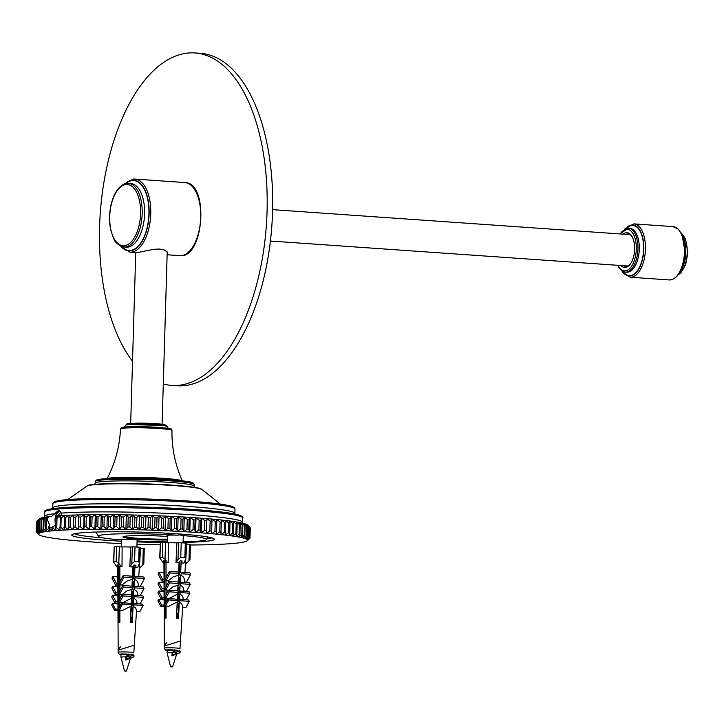 <?xml version="1.0" encoding="UTF-8"?>
<svg xmlns="http://www.w3.org/2000/svg" width="724" height="724" viewBox="0 0 724 724"><rect width="100%" height="100%" fill="white"/><g stroke="black" fill="none" stroke-linecap="round" stroke-linejoin="round"><path stroke-width="1.09" d="M183.091 542.412A71.296 4.941 -178.3 0 0 204.63 541.443A71.296 4.941 -178.3 0 0 214.132 538.9A71.296 4.941 -178.3 0 0 143.171 532.194A71.296 4.941 -178.3 0 0 71.948 534.683A71.296 4.941 -178.3 0 0 121.542 541.217M137.053 541.887A71.296 4.941 -178.3 0 0 167.561 542.502M103.333 537.923A69.314 4.806 1.7 0 1 74.418 533.769M211.716 537.851A69.314 4.806 1.7 0 1 206.919 538.918M121.469 543.597A104.564 7.249 1.7 0 1 120.971 543.579A104.564 7.249 1.7 0 1 114.6 543.281A104.564 7.249 1.7 0 1 108.338 542.955A104.564 7.249 1.7 0 1 102.22 542.611A104.564 7.249 1.7 0 1 96.256 542.24A104.564 7.249 1.7 0 1 90.482 541.851A104.564 7.249 1.7 0 1 84.907 541.452A104.564 7.249 1.7 0 1 79.568 541.027A104.564 7.249 1.7 0 1 74.481 540.584A104.564 7.249 1.7 0 1 69.658 540.14A104.564 7.249 1.7 0 1 65.133 539.67A104.564 7.249 1.7 0 1 60.907 539.199A104.564 7.249 1.7 0 1 57.015 538.719A104.564 7.249 1.7 0 1 53.449 538.231A104.564 7.249 1.7 0 1 50.246 537.733A104.564 7.249 1.7 0 1 47.404 537.244A104.564 7.249 1.7 0 1 44.942 536.746A104.564 7.249 1.7 0 1 42.87 536.249A104.564 7.249 1.7 0 1 41.196 535.76A104.564 7.249 1.7 0 1 39.91 535.28A104.564 7.249 1.7 0 1 39.042 534.801A104.564 7.249 1.7 0 1 38.743 534.547A104.564 7.249 1.7 0 1 38.58 534.33A104.564 7.249 1.7 0 1 38.535 533.878A104.564 7.249 1.7 0 1 38.897 533.434A104.564 7.249 1.7 0 1 39.675 533A104.564 7.249 1.7 0 1 40.861 532.583A104.564 7.249 1.7 0 1 42.444 532.194A104.564 7.249 1.7 0 1 44.426 531.814A104.564 7.249 1.7 0 1 46.798 531.461A104.564 7.249 1.7 0 1 49.549 531.126A104.564 7.249 1.7 0 1 52.671 530.819A104.564 7.249 1.7 0 1 56.155 530.538A104.564 7.249 1.7 0 1 59.974 530.276A104.564 7.249 1.7 0 1 64.119 530.049A104.564 7.249 1.7 0 1 68.581 529.841A104.564 7.249 1.7 0 1 73.332 529.669A104.564 7.249 1.7 0 1 78.364 529.525A104.564 7.249 1.7 0 1 83.649 529.416A104.564 7.249 1.7 0 1 89.161 529.325A104.564 7.249 1.7 0 1 94.898 529.271A104.564 7.249 1.7 0 1 100.817 529.253A104.564 7.249 1.7 0 1 106.899 529.262A104.564 7.249 1.7 0 1 113.134 529.298A104.564 7.249 1.7 0 1 119.478 529.371A104.564 7.249 1.7 0 1 125.922 529.47A104.564 7.249 1.7 0 1 132.429 529.606A104.564 7.249 1.7 0 1 138.981 529.769A104.564 7.249 1.7 0 1 145.542 529.959A104.564 7.249 1.7 0 1 152.103 530.176A104.564 7.249 1.7 0 1 158.619 530.421A104.564 7.249 1.7 0 1 165.081 530.692A104.564 7.249 1.7 0 1 171.452 530.991A104.564 7.249 1.7 0 1 177.706 531.316A104.564 7.249 1.7 0 1 183.833 531.66A104.564 7.249 1.7 0 1 189.797 532.031A104.564 7.249 1.7 0 1 195.571 532.421A104.564 7.249 1.7 0 1 201.145 532.819A104.564 7.249 1.7 0 1 206.485 533.244A104.564 7.249 1.7 0 1 211.571 533.688A104.564 7.249 1.7 0 1 216.395 534.14A104.564 7.249 1.7 0 1 220.92 534.602A104.564 7.249 1.7 0 1 225.146 535.072A104.564 7.249 1.7 0 1 229.037 535.552A104.564 7.249 1.7 0 1 232.603 536.041A104.564 7.249 1.7 0 1 235.807 536.538A104.564 7.249 1.7 0 1 238.648 537.027A104.564 7.249 1.7 0 1 241.11 537.525A104.564 7.249 1.7 0 1 243.183 538.023A104.564 7.249 1.7 0 1 244.857 538.511A104.564 7.249 1.7 0 1 246.142 538.991A104.564 7.249 1.7 0 1 247.011 539.471A104.564 7.249 1.7 0 1 247.472 539.941A104.564 7.249 1.7 0 1 247.518 540.394A104.564 7.249 1.7 0 1 247.282 540.738A104.564 7.249 1.7 0 1 247.156 540.837A104.564 7.249 1.7 0 1 246.377 541.271A104.564 7.249 1.7 0 1 245.192 541.688A104.564 7.249 1.7 0 1 243.608 542.077A104.564 7.249 1.7 0 1 241.626 542.457A104.564 7.249 1.7 0 1 239.255 542.81A104.564 7.249 1.7 0 1 236.504 543.145A104.564 7.249 1.7 0 1 233.381 543.452A104.564 7.249 1.7 0 1 229.897 543.733A104.564 7.249 1.7 0 1 226.078 543.995A104.564 7.249 1.7 0 1 221.933 544.222A104.564 7.249 1.7 0 1 217.472 544.43A104.564 7.249 1.7 0 1 212.72 544.602A104.564 7.249 1.7 0 1 207.688 544.747A104.564 7.249 1.7 0 1 202.403 544.864A104.564 7.249 1.7 0 1 196.892 544.946A104.564 7.249 1.7 0 1 191.154 545A104.564 7.249 1.7 0 1 190.43 545M160.076 544.801A104.564 7.249 1.7 0 1 153.624 544.665A104.564 7.249 1.7 0 1 147.072 544.502A104.564 7.249 1.7 0 1 140.51 544.312A104.564 7.249 1.7 0 1 136.99 544.204M58.228 515.805A6.534 3.267 94 0 1 61.178 512.99A6.534 3.267 94 0 1 61.495 513.044M60.554 511.615A7.919 3.955 -86 0 0 56.635 514.601A7.919 3.955 -86 0 0 55.73 522.619M55.667 524.737A8.914 4.453 94 0 1 59.296 510.637M57.658 515.841L55.866 518.049A106.944 7.412 1.7 0 1 57.042 517.968L60.409 515.669A104.564 7.249 -178.3 0 0 57.658 515.841M51.902 527.823L48.626 526.773L49.73 525.289L46.979 518.71L49.151 516.61L51.205 516.755L58.436 510.42L61.522 513.099L61.078 515.624M51.205 516.755L51.657 516.746M55.657 525.135L51.92 527.298L52.671 530.819L49.531 528.411L49.558 527.506M49.151 516.61A104.564 7.249 -178.3 0 0 47.232 516.846L45.92 518.963A106.944 7.412 1.7 0 1 46.761 518.864L46.979 518.71M249.952 527.452L249.653 537.326L247.011 539.471L249.174 536.982L249.472 527.108L247.445 524.855L249.952 527.452A106.944 7.412 1.7 0 1 250.042 527.543L247.744 525.117A104.564 7.249 -178.3 0 0 247.445 524.855A104.564 7.249 -178.3 0 0 246.567 524.384A104.564 7.249 -178.3 0 0 245.291 523.895A104.564 7.249 -178.3 0 0 243.617 523.407A104.564 7.249 -178.3 0 0 241.535 522.909A104.564 7.249 -178.3 0 0 239.074 522.42A104.564 7.249 -178.3 0 0 236.241 521.923A104.564 7.249 -178.3 0 0 233.037 521.434A104.564 7.249 -178.3 0 0 229.472 520.945A104.564 7.249 -178.3 0 0 225.58 520.456A104.564 7.249 -178.3 0 0 221.354 519.986A104.564 7.249 -178.3 0 0 216.82 519.524A104.564 7.249 -178.3 0 0 212.005 519.072A104.564 7.249 -178.3 0 0 206.919 518.628A104.564 7.249 -178.3 0 0 201.571 518.212A104.564 7.249 -178.3 0 0 196.005 517.805A104.564 7.249 -178.3 0 0 190.231 517.416A104.564 7.249 -178.3 0 0 184.267 517.054A104.564 7.249 -178.3 0 0 178.14 516.701A104.564 7.249 -178.3 0 0 171.887 516.384A104.564 7.249 -178.3 0 0 165.515 516.085A104.564 7.249 -178.3 0 0 159.054 515.814A104.564 7.249 -178.3 0 0 152.538 515.56A104.564 7.249 -178.3 0 0 145.977 515.343A104.564 7.249 -178.3 0 0 139.415 515.153A104.564 7.249 -178.3 0 0 132.863 514.99A104.564 7.249 -178.3 0 0 126.356 514.864A104.564 7.249 -178.3 0 0 119.913 514.755A104.564 7.249 -178.3 0 0 113.568 514.692A104.564 7.249 -178.3 0 0 107.333 514.646A104.564 7.249 -178.3 0 0 101.251 514.637A104.564 7.249 -178.3 0 0 95.324 514.664A104.564 7.249 -178.3 0 0 89.595 514.719A104.564 7.249 -178.3 0 0 84.075 514.8A104.564 7.249 -178.3 0 0 78.798 514.909A104.564 7.249 -178.3 0 0 73.767 515.054A104.564 7.249 -178.3 0 0 69.015 515.235A104.564 7.249 -178.3 0 0 64.554 515.434A104.564 7.249 -178.3 0 0 60.409 515.669L59.974 530.276L56.753 527.841L57.042 517.968M45.92 518.963L45.621 528.837L46.798 531.461L43.793 529.09L44.083 519.217L47.232 516.846A104.564 7.249 -178.3 0 0 44.861 517.207A104.564 7.249 -178.3 0 0 42.879 517.579A104.564 7.249 -178.3 0 0 41.295 517.977A104.564 7.249 -178.3 0 0 40.11 518.384A104.564 7.249 -178.3 0 0 39.331 518.818A104.564 7.249 -178.3 0 0 39.205 518.927L37.123 520.945L36.834 530.819L38.897 533.434L36.426 531.135L36.716 521.262L37.521 520.502M125.732 425.024L131.877 424.201L146.366 424.219L160.837 425.06L166.918 426.246L164.9 424.68C159.977 423.757 151.081 423.223 138.221 423.106L127.026 423.766L124.012 427.368M36.716 521.262A106.944 7.412 1.7 0 0 36.607 521.398L36.318 531.271L38.535 533.878L36.2 531.597A106.944 7.412 -178.3 0 0 36.218 531.733L36.399 531.941M36.2 531.597L36.49 521.723M40.11 518.384L38.064 520.511L37.775 530.384L39.675 533L37.069 530.692L37.367 520.818L40.11 518.384M41.295 517.977L39.422 520.094L39.123 529.968L40.861 532.583L38.137 530.258L38.426 520.384L41.295 517.977M42.879 517.579L41.187 519.696L40.897 529.57L42.444 532.194L39.612 529.85L39.91 519.977L42.879 517.579M44.861 517.207L43.359 519.325L43.06 529.199L44.426 531.814L41.503 529.461L41.793 519.588L44.861 517.207M48.626 526.773L49.549 531.126L46.472 528.737L46.761 518.864M55.866 518.049L55.576 527.923L56.155 530.538L52.961 528.113L53.015 526.384M64.554 515.434L64.119 530.049L60.879 527.597L61.169 517.723L64.554 515.434M69.015 515.235L68.581 529.841L65.323 527.38L65.622 517.506L69.015 515.235M73.767 515.054L73.332 529.669L70.083 527.19L70.382 517.316L73.767 515.054L73.332 529.669M78.798 514.909L78.364 529.525L75.133 527.036L75.423 517.162L78.798 514.909L78.364 529.525M84.075 514.8L84.608 516.963L84.31 526.837L83.649 529.416L80.445 526.9L80.744 517.026L84.075 514.8L83.649 529.416M89.595 514.719L90.328 516.882L90.038 526.755L89.161 529.325L86.011 526.81L86.301 516.936L89.595 514.719L89.161 529.325M95.324 514.664L96.265 516.846L95.966 526.719L94.898 529.271L91.794 526.746L92.093 516.864L95.324 514.664L94.898 529.271M101.251 514.637L102.383 516.827L102.084 526.701L100.817 529.253L97.785 526.71L98.084 516.836L101.251 514.637L100.817 529.253M107.333 514.646L108.654 516.846L108.365 526.728L106.899 529.262L103.957 526.71L104.247 516.836L107.333 514.646L106.899 529.262M113.568 514.692L115.071 516.9L114.781 526.773L113.134 529.298L110.274 526.737L110.573 516.864L113.568 514.692L113.134 529.298M119.913 514.755L121.605 516.981L121.306 526.855L119.478 529.371L116.727 526.801L117.026 516.927L119.913 514.755L119.478 529.371M126.356 514.864L128.22 517.099L127.922 526.972L125.922 529.47L123.288 526.891L123.578 517.017L126.356 514.864L125.922 529.47M132.863 514.99L134.89 517.244L134.601 527.117L132.429 529.606L129.922 527.018L130.211 517.144L132.863 514.99L132.429 529.606M139.415 515.153L141.596 517.425L141.307 527.298L138.981 529.769L136.61 527.172L136.899 517.298L139.415 515.153L138.981 529.769M145.977 515.343L148.311 517.624L148.022 527.497L145.542 529.959L143.325 527.353L143.614 517.479L145.977 515.343L145.542 529.959M152.538 515.56L155.008 517.859L154.719 527.733L152.103 530.176L150.031 527.57L150.33 517.696L152.538 515.56L152.103 530.176M159.054 515.814L161.66 518.122L161.362 527.995L158.619 530.421L156.719 527.814L157.008 517.932L159.054 515.814L158.619 530.421M165.515 516.085L168.24 518.411L167.941 528.285L165.081 530.692L163.352 528.077L163.642 518.203L165.515 516.085L165.081 530.692M171.887 516.384L174.71 518.728L174.421 528.601L171.452 530.991L169.896 528.375L170.194 518.502L171.887 516.384L171.452 530.991M178.14 516.701L181.072 519.063L180.774 528.936L177.706 531.316L176.348 528.701L176.638 518.827L178.14 516.701L177.706 531.316M184.267 517.054L187.281 519.425L186.982 529.298L183.833 531.66L182.656 529.045L182.955 519.171L184.267 517.054L183.833 531.66M190.231 517.416L193.308 519.805L193.018 529.678L189.797 532.031L188.819 529.407L189.109 519.533L190.231 517.416L189.797 532.031M196.005 517.805L199.145 520.212L198.856 530.086L195.571 532.421L194.792 529.796L195.082 519.923L196.005 517.805L195.571 532.421M201.571 518.212L204.765 520.628L204.467 530.502L201.145 532.819L200.566 530.212L200.856 520.33L201.571 518.212L201.145 532.819M206.919 518.628L210.141 521.072L209.842 530.945L206.485 533.244L206.919 518.628L206.485 533.244M212.005 519.072L215.245 521.524L214.956 531.398L211.571 533.688L212.005 519.072L211.571 533.688M216.82 519.524L220.078 521.986L219.779 531.859L216.395 534.14L216.82 519.524L216.395 534.14M221.354 519.986L224.603 522.466L224.304 532.339L220.92 534.602L221.354 519.986M225.58 520.456L228.802 522.954L228.513 532.828L225.146 535.072L225.58 520.456M229.472 520.945L232.676 523.452L232.377 533.326L229.037 535.552L229.707 532.973L230.006 523.099L229.472 520.945M233.037 521.434L236.187 523.95L235.897 533.823L232.603 536.041L233.472 533.47L233.762 523.597L233.037 521.434M236.241 521.923L239.336 524.457L239.047 534.33L235.807 536.538L236.875 533.977L237.173 524.104L236.241 521.923M239.074 522.42L242.106 524.963L241.816 534.837L238.648 537.027L239.916 534.484L240.205 524.61L239.074 522.42M241.535 522.909L244.486 525.47L244.196 535.344L241.11 537.525L242.567 534.991L242.866 525.117L241.535 522.909M243.617 523.407L246.468 525.968L246.178 535.841L243.183 538.023L244.83 535.498L245.119 525.615L243.617 523.407M245.291 523.895L248.042 526.475L247.753 536.348L244.857 538.511L246.694 535.995L246.984 526.122L245.291 523.895M246.567 524.384L249.201 526.963L248.911 536.837L246.142 538.991L248.142 536.493L248.432 526.62L246.567 524.384M250.088 527.724L249.979 537.796L247.472 539.941L249.798 537.47L250.088 527.597A106.944 7.412 1.7 0 0 250.042 527.543M247.536 539.887L249.997 537.941L250.287 528.067A106.944 7.412 1.7 0 0 250.269 527.923M249.889 538.05L247.518 540.394M247.282 540.738L249.771 538.403A106.944 7.412 -178.3 0 0 249.88 538.258M246.468 525.968A106.944 7.412 1.7 0 1 246.984 526.122M244.486 525.47A106.944 7.412 1.7 0 1 245.119 525.615M242.106 524.963A106.944 7.412 1.7 0 1 242.866 525.117M239.336 524.457A106.944 7.412 1.7 0 1 240.205 524.61M236.187 523.95A106.944 7.412 1.7 0 1 237.173 524.104M232.676 523.452A106.944 7.412 1.7 0 1 233.762 523.597M228.802 522.954A106.944 7.412 1.7 0 1 230.006 523.099M224.603 522.466A106.944 7.412 1.7 0 1 225.897 522.61M220.078 521.986A106.944 7.412 1.7 0 1 221.472 522.131M215.245 521.524A106.944 7.412 1.7 0 1 216.729 521.66M210.141 521.072A106.944 7.412 1.7 0 1 211.698 521.208M204.765 520.628A106.944 7.412 1.7 0 1 206.403 520.764M199.145 520.212A106.944 7.412 1.7 0 1 200.856 520.33M193.308 519.805A106.944 7.412 1.7 0 1 195.082 519.923M187.281 519.425A106.944 7.412 1.7 0 1 189.109 519.533M181.072 519.063A106.944 7.412 1.7 0 1 182.955 519.171M174.71 518.728A106.944 7.412 1.7 0 1 176.638 518.827M168.24 518.411A106.944 7.412 1.7 0 1 170.194 518.502M161.66 518.122A106.944 7.412 1.7 0 1 163.642 518.203M155.008 517.859A106.944 7.412 1.7 0 1 157.008 517.932M148.311 517.624A106.944 7.412 1.7 0 1 150.33 517.696M141.596 517.425A106.944 7.412 1.7 0 1 143.614 517.479M134.89 517.244A106.944 7.412 1.7 0 1 136.899 517.298M128.22 517.099A106.944 7.412 1.7 0 1 130.211 517.144M121.605 516.981A106.944 7.412 1.7 0 1 123.578 517.017M115.071 516.9A106.944 7.412 1.7 0 1 117.026 516.927M108.654 516.846A106.944 7.412 1.7 0 1 110.573 516.864M102.383 516.827A106.944 7.412 1.7 0 1 104.247 516.836M96.265 516.846A106.944 7.412 1.7 0 1 98.084 516.836M90.328 516.882A106.944 7.412 1.7 0 1 92.093 516.864M84.608 516.963A106.944 7.412 1.7 0 1 86.301 516.936M79.115 517.063A106.944 7.412 1.7 0 1 80.744 517.026M73.884 517.198A106.944 7.412 1.7 0 1 75.423 517.162M68.916 517.37A106.944 7.412 1.7 0 1 70.382 517.316M64.246 517.569A106.944 7.412 1.7 0 1 65.622 517.506M59.893 517.796A106.944 7.412 1.7 0 1 61.169 517.723M43.359 519.325A106.944 7.412 1.7 0 1 44.083 519.217M41.187 519.696A106.944 7.412 1.7 0 1 41.793 519.588M39.422 520.094A106.944 7.412 1.7 0 1 39.91 519.977M246.694 535.995A106.944 7.412 -178.3 0 0 246.178 535.841M244.83 535.498A106.944 7.412 -178.3 0 0 244.196 535.344M242.567 534.991A106.944 7.412 -178.3 0 0 241.816 534.837M239.916 534.484A106.944 7.412 -178.3 0 0 239.047 534.33M236.875 533.977A106.944 7.412 -178.3 0 0 235.897 533.823M233.472 533.47A106.944 7.412 -178.3 0 0 232.377 533.326M229.707 532.973A106.944 7.412 -178.3 0 0 228.513 532.828M225.607 532.484A106.944 7.412 -178.3 0 0 224.304 532.339M221.173 532.004A106.944 7.412 -178.3 0 0 219.779 531.859M216.44 531.534A106.944 7.412 -178.3 0 0 214.956 531.398M211.408 531.081A106.944 7.412 -178.3 0 0 209.842 530.945M206.114 530.638A106.944 7.412 -178.3 0 0 204.467 530.502M200.566 530.212A106.944 7.412 -178.3 0 0 198.856 530.086M194.792 529.796A106.944 7.412 -178.3 0 0 193.018 529.678M188.819 529.407A106.944 7.412 -178.3 0 0 186.982 529.298M182.656 529.045A106.944 7.412 -178.3 0 0 180.774 528.936M176.348 528.701A106.944 7.412 -178.3 0 0 174.421 528.601M169.896 528.375A106.944 7.412 -178.3 0 0 167.941 528.285M163.352 528.077A106.944 7.412 -178.3 0 0 161.362 527.995M156.719 527.814A106.944 7.412 -178.3 0 0 154.719 527.733M150.031 527.57A106.944 7.412 -178.3 0 0 148.022 527.497M143.325 527.353A106.944 7.412 -178.3 0 0 141.307 527.298M136.61 527.172A106.944 7.412 -178.3 0 0 134.601 527.117M129.922 527.018A106.944 7.412 -178.3 0 0 127.922 526.972M123.288 526.891A106.944 7.412 -178.3 0 0 121.306 526.855M116.727 526.801A106.944 7.412 -178.3 0 0 114.781 526.773M110.274 526.737A106.944 7.412 -178.3 0 0 108.365 526.728M103.957 526.71A106.944 7.412 -178.3 0 0 102.084 526.701M97.785 526.71A106.944 7.412 -178.3 0 0 95.966 526.719M91.794 526.746A106.944 7.412 -178.3 0 0 90.038 526.755M86.011 526.81A106.944 7.412 -178.3 0 0 84.31 526.837M80.445 526.9A106.944 7.412 -178.3 0 0 78.825 526.936M75.133 527.036A106.944 7.412 -178.3 0 0 73.586 527.081M70.083 527.19A106.944 7.412 -178.3 0 0 68.626 527.244M65.323 527.38A106.944 7.412 -178.3 0 0 63.956 527.443M60.879 527.597A106.944 7.412 -178.3 0 0 59.603 527.669M56.753 527.841A106.944 7.412 -178.3 0 0 55.576 527.923M52.961 528.113A106.944 7.412 -178.3 0 0 51.893 528.203M49.531 528.411A106.944 7.412 -178.3 0 0 48.571 528.511M46.472 528.737A106.944 7.412 -178.3 0 0 45.621 528.837M43.793 529.09A106.944 7.412 -178.3 0 0 43.06 529.199M41.503 529.461A106.944 7.412 -178.3 0 0 40.897 529.57M39.612 529.85A106.944 7.412 -178.3 0 0 39.123 529.968M36.399 532.068A106.944 7.412 -178.3 0 0 36.444 532.113L38.743 534.547M142.791 565.1L143.823 563.534L144.266 548.557L143.28 548.403L142.791 565.1L139.307 568.032M116.184 561.417L118.827 563.417L121.388 566.666L119.713 566.693L118.229 564.82L117.035 564.928L118.519 566.801L117.017 567.055L113.514 561.96L116.184 561.417L116.618 546.701L122.121 546.928L122.021 566.711A10.969 0.76 -178.3 0 0 120.175 566.774M113.795 561.634L114.229 546.919L116.618 546.701M135.035 566.992L135.976 565.136L133.931 565.001L132.981 566.847L130.193 566.765L131.822 563.571L134.583 561.625L138.691 561.905L139.651 563.046L137.714 567.29L135.035 566.992L135.098 565.082M139.651 563.046L140.112 547.344L139.126 547.199L138.691 561.905M134.583 561.625L135.026 546.91L139.126 547.199M135.026 546.91L132.32 546.873L131.822 563.571M114.229 546.919L113.514 561.96M138.103 586.585L138.203 585.137C138.302 582.078 137.026 580.196 134.365 579.499L134.04 586.295L134.773 587.87L144.013 588.512L140.23 595.599L137.56 594.974C137.66 592.033 136.438 590.223 133.886 589.535L133.623 595.146L134.365 596.721L143.605 597.372L140.076 603.979L136.999 603.662C137.098 600.83 135.922 599.074 133.469 598.404L133.225 603.508L133.859 604.848L133.089 606.278L135.714 608.024L136.51 610.794L133.822 652.731A7.819 0.543 -178.3 0 0 127.65 652.016A7.819 0.543 -178.3 0 0 118.863 652.071A7.819 0.543 -178.3 0 0 118.193 652.27C118.854 654.179 119.913 654.93 121.37 654.532L130.401 654.804L121.351 654.532L123.243 654.378L119.994 654.134L121.985 653.953L130.664 654.577M121.351 654.532L120.211 654.161M124.772 654.768L124.79 654.17M126.682 654.071L126.664 654.614M133.089 606.278L132.329 622.486A8.86 0.615 -178.3 0 0 130.275 622.341L131.044 606.133L122.664 610.368L119.315 610.133L122.564 604.06L121.931 602.712L118.682 608.784L119.315 610.133M122.564 604.06L131.804 604.703L131.171 603.364L131.415 598.259L122.618 602.757L119.541 602.54L123.071 595.933L122.329 594.35L118.79 600.965L119.541 602.54M123.071 595.933L132.311 596.585L131.569 595.001L131.831 589.39L127.026 590.865L122.401 594.35L119.695 594.16L123.478 587.083L122.745 585.508L131.985 586.15L132.311 579.354L127.008 581.037L122.003 585.028L119.768 584.874L123.931 577.082L123.216 575.553L119.053 583.345L119.768 584.874M132.311 579.354L133.18 577.734L132.456 576.195L132.899 566.847M132.284 566.91A10.969 0.76 -178.3 0 0 129.822 566.801L130.691 547.027A11.484 0.796 -178.3 0 0 122.121 546.928M119.858 566.72L119.867 581.815M119.867 584.883L119.876 590.884M119.876 594.178L119.876 598.685M119.885 602.567L119.885 606.54M119.885 610.169L119.903 622.224A8.86 0.615 -178.3 0 0 118.799 622.323A8.86 0.615 -178.3 0 0 118.709 622.332L118.691 608.812M118.691 608.766L118.664 565.363M117.74 567.064L117.903 585.399L115.668 585.245L111.949 578.159L112.763 576.494L116.483 583.571L118.211 583.698M117.84 585.39L117.903 594.757L115.188 594.567L111.804 588.123L112.645 586.413L117.84 586.784M117.885 594.757L117.931 603.183L114.854 602.965L111.695 596.956L112.537 595.228L115.695 601.237L118.112 601.409M117.931 603.183L117.967 610.784L114.627 610.558L111.722 605.029L112.437 603.572L115.333 609.092L118.084 609.282M139.669 562.503L140.601 548.113A11.484 0.796 -178.3 0 0 140.103 547.86M135.044 565.073L134.51 576.34L135.225 577.87L134.365 579.499M133.75 565.344L133.361 578.503L132.248 580.576M131.777 590.531L133.071 588.105L133.27 581.544L132.103 583.725M131.361 599.372L132.818 596.639L132.981 591.227L131.623 593.761M130.963 607.735L132.583 604.712L132.727 599.789L131.207 602.63M132.049 622.459L132.501 607.382L130.836 610.504M134.365 596.721L133.469 598.404L131.388 598.857M134.773 587.87L133.886 589.535M132.456 576.195L123.216 575.553M133.18 577.734L123.931 577.082M134.51 576.34L143.75 576.992L144.465 578.521L135.225 577.87M144.465 578.521L140.302 586.313L138.13 586.159M123.478 587.083L132.727 587.725L131.985 586.15M134.04 586.295L143.28 586.947L144.013 588.512M132.646 585.915L132.094 586.395M131.831 589.39L132.727 587.725M117.786 576.847L112.763 576.494M132.863 595.083L122.329 594.35M133.623 595.146L142.863 595.789L143.605 597.372M131.415 598.259L132.311 596.585M132.619 603.454L121.931 602.712M133.859 604.848L143.099 605.49L139.85 611.572L136.501 611.337M133.225 603.508L142.465 604.151L143.099 605.49M117.894 595.608L112.537 595.228M131.044 606.133L131.804 604.703M117.931 603.952L112.437 603.572M130.782 611.68L132.392 611.047M133.144 585.807L132.003 585.725M122.745 585.508L118.962 592.594L119.695 594.16M116.483 583.571L115.668 585.245M112.645 586.413L116.021 592.856L115.188 594.567M118.13 593.001L116.021 592.856M115.695 601.237L114.854 602.965M115.333 609.092L114.627 610.558M119.768 602.558L119.632 607.011M119.541 610.151L119.179 622.278M118.564 565.245L118.519 566.801M118.229 566.946A10.969 0.76 -178.3 0 0 117.641 567.1L117.017 567.055M139.307 567.969A10.969 0.76 -178.3 0 0 139.415 567.924L140.049 567.969M139.497 565.046L139.415 567.924M130.691 547.027L132.32 546.873M137.714 567.29L137.352 567.326A10.969 0.76 -178.3 0 0 135.623 567.145M121.388 566.666L122.021 566.711M140.592 548.222L143.28 548.403M188.964 560.946L189.996 559.39L190.448 544.412L189.462 544.258L188.964 560.946L185.48 563.887M162.357 557.272L165.009 559.272L167.57 562.521L165.887 562.548L164.402 560.675L163.208 560.783L164.692 562.657L163.19 562.91L159.696 557.806L162.357 557.272L162.791 542.557L168.294 542.783L168.203 562.566A10.969 0.76 -178.3 0 0 166.348 562.629M159.968 557.48L160.411 542.774L162.791 542.557M181.217 562.838L182.158 560.991L180.104 560.847L179.163 562.693L176.366 562.62L177.995 559.417L180.765 557.471L184.873 557.761L185.824 558.892L183.896 563.145L181.217 562.838L181.272 560.928M185.824 558.892L186.294 543.199L185.308 543.045L184.873 557.761M180.765 557.471L181.199 542.765L185.308 543.045M181.199 542.765L178.493 542.729L177.995 559.417M160.411 542.774L159.696 557.806M170.62 650.614L176.556 650.65L167.534 650.387L169.416 650.224L166.167 649.989L168.158 649.808L176.846 650.433M170.955 650.623L170.973 650.016M172.855 649.917L172.846 650.469M184.285 582.44L184.376 580.983C184.484 577.933 183.199 576.051 180.538 575.354L180.213 582.15L180.955 583.725L180.059 585.39L179.796 590.992L180.538 592.576L179.643 594.259L179.398 599.354L180.032 600.703L179.271 602.124L178.502 618.341A8.86 0.615 -178.3 0 0 176.448 618.196L177.217 601.988L168.837 606.223L165.488 605.988L168.737 599.915L168.104 598.567L164.864 604.64L165.488 605.988M180.955 583.725L190.195 584.368L186.403 591.454L183.742 590.82C183.842 587.888 182.611 586.078 180.059 585.39M180.538 592.576L189.779 593.227L186.249 599.834L183.172 599.517C183.272 596.685 182.095 594.929 179.643 594.259L177.561 594.703M167.543 650.387C166.086 650.786 165.027 650.025 164.366 648.125A7.819 0.543 -178.3 0 1 165.045 647.926A7.819 0.543 -178.3 0 1 173.823 647.871A7.819 0.543 -178.3 0 1 179.995 648.586L182.692 606.64L181.624 603.517L179.271 602.124M168.737 599.915L177.977 600.558L177.344 599.21L177.588 594.114L168.792 598.612L165.715 598.395L169.244 591.789L168.502 590.205L164.972 596.811L165.715 598.395M169.244 591.789L178.484 592.431L177.742 590.847L178.004 585.245L173.208 586.721L168.583 590.205L165.868 590.015L169.66 582.929L168.918 581.363L178.158 582.005L178.484 575.209L173.19 576.892L168.176 580.883L165.95 580.729L170.113 572.937L169.389 571.408L165.226 579.2L165.95 580.729M178.484 575.209L179.353 573.58L178.629 572.051L179.072 562.702M178.457 562.765A10.969 0.76 -178.3 0 0 175.995 562.648L176.864 542.873A11.484 0.796 -178.3 0 0 168.294 542.783M166.031 562.566L166.04 577.671M166.049 580.739L166.049 586.73M166.049 590.024L166.058 594.784M166.058 598.422L166.067 602.395M166.067 606.024L166.077 618.079A8.86 0.615 -178.3 0 0 164.972 618.169A8.86 0.615 -178.3 0 0 164.882 618.187L164.873 604.667M164.873 604.621L164.837 561.218M163.914 562.919L164.077 581.254L161.841 581.091L158.122 574.014L158.936 572.349L162.656 579.426L164.384 579.544M164.013 581.245L164.077 590.612L161.371 590.422L157.986 583.978L158.818 582.268L164.022 582.63M164.058 590.612L164.104 599.029L161.027 598.82L157.868 592.811L158.71 591.083L161.868 597.092L164.285 597.264M164.104 599.029L164.149 606.64L160.8 606.404L157.895 600.884L158.61 599.418L161.515 604.938L164.257 605.137M185.842 558.358L186.774 543.959A11.484 0.796 -178.3 0 0 186.276 543.715M181.217 560.928L180.683 572.195L181.407 573.725L180.538 575.354M179.923 561.2L179.534 574.349L178.43 576.422M177.959 586.377L179.253 583.96L179.443 577.399L178.276 579.58M177.534 595.219L179 592.494L179.154 587.083L177.805 589.617M177.145 603.59L178.756 600.567L178.9 595.644L177.38 598.486M178.231 618.314L178.674 603.237L177.009 606.359M178.629 572.051L169.389 571.408M179.353 573.58L170.113 572.937M180.683 572.195L189.923 572.838L190.647 574.376L181.407 573.725M190.647 574.376L186.484 582.159L184.312 582.015M169.66 582.929L178.9 583.58L178.158 582.005M180.213 582.15L189.453 582.793L190.195 584.368M178.828 581.761L178.276 582.241M178.004 585.245L178.9 583.58M163.968 572.693L158.936 572.349M179.045 590.938L168.502 590.205M179.796 590.992L189.036 591.644L189.779 593.227M177.588 594.114L178.484 592.431M178.792 599.309L168.104 598.567M180.032 600.703L189.272 601.345L186.023 607.418L182.683 607.192M179.398 599.354L188.638 600.006L189.272 601.345M164.067 591.463L158.71 591.083M177.217 601.988L177.977 600.558M164.113 599.807L158.61 599.418M176.955 607.536L177.715 606.839M179.317 581.662L178.185 581.58M168.918 581.363L165.135 588.449L165.868 590.015M177.724 606.839L178.566 606.902M162.656 579.426L161.841 581.091M158.818 582.268L162.203 588.712L161.371 590.422M164.303 588.856L162.203 588.712M161.868 597.092L161.027 598.82M161.515 604.938L160.8 606.404M165.941 598.413L165.805 602.866M165.715 605.997L165.353 618.133M164.737 561.091L164.692 562.657M164.402 562.801A10.969 0.76 -178.3 0 0 163.823 562.955L163.19 562.91M185.489 563.824A10.969 0.76 -178.3 0 0 185.588 563.779L186.222 563.824M185.679 560.901L185.588 563.779M176.864 542.873L178.493 542.729M183.896 563.145L183.525 563.172A10.969 0.76 -178.3 0 0 181.796 563M167.57 562.521L168.203 562.566M186.765 544.068L189.462 544.258M621.011 265.527A17.43 8.706 -86 0 0 629.871 264.658A17.43 8.706 -86 0 0 634.613 249.318A17.43 8.706 -86 0 0 631.862 236.259A17.43 8.706 -86 0 0 623.201 234.16M630.251 264.169A16.236 8.118 94 0 1 625.744 266.378A16.236 8.118 94 0 1 623.762 265.726M625.952 234.35A16.236 8.118 94 0 1 628.016 233.979A16.236 8.118 94 0 1 632.161 236.793M163.298 383.946A166.638 83.269 -86 0 0 171.706 385.403L177.19 385.783A166.638 83.269 -86 0 0 267.002 263.328A166.638 83.269 -86 0 0 236.286 73.405A166.638 83.269 -86 0 0 200.421 53.332L194.946 52.943A166.638 83.269 -86 0 0 105.903 171.488A166.638 83.269 -86 0 0 132.519 361.267M171.706 385.403A166.638 83.269 -86 0 0 261.518 262.948A166.638 83.269 -86 0 0 230.811 73.024A166.638 83.269 -86 0 0 194.946 52.943M120.003 245.78L129.777 252.16L137.406 252.576L153.66 249.3L159.714 249.038L164.475 250.061L167.19 251.889L167.697 253.129L167.154 254.043M121.587 539.878A8.516 0.588 1.7 0 1 120.836 539.615A8.516 0.588 1.7 0 1 129.37 539.28A8.516 0.588 1.7 0 1 137.859 540.122A8.516 0.588 1.7 0 1 137.098 540.339M137.08 540.946A54.164 3.756 -178.3 0 0 167.579 541.851M183.109 541.796A54.164 3.756 -178.3 0 0 199.236 541.063A54.164 3.756 -178.3 0 0 206.53 539.552A54.164 3.756 -178.3 0 0 181.724 535.498A8.516 0.588 1.7 0 1 184.041 535.977A8.516 0.588 1.7 0 1 183.281 536.194M167.76 535.733A8.516 0.588 1.7 0 1 167.018 535.47A8.516 0.588 1.7 0 1 177.534 535.208A54.164 3.756 -178.3 0 0 98.337 536.339A54.164 3.756 -178.3 0 0 121.578 539.968M167.733 536.493A29.512 2.045 -178.3 0 0 123.017 536.783A29.512 2.045 -178.3 0 0 137.008 539.081A29.512 2.045 -178.3 0 0 167.633 539.995M177.534 535.208L179.823 534.819L181.724 535.498M167.66 539.145A28.716 1.991 1.7 0 1 123.985 536.412M178.9 651.736L180.068 652.532L179.181 653.148L171.968 655.872L172.068 652.442L177.027 650.179M176.565 615.653L178.14 614.423L176.692 613.119M178.05 601.879L177.47 601.499L178.095 601.807M178.077 591.562L178.81 590.92M178.828 567.833L179.552 567.028L178.909 566.195M172.068 652.442L171.968 655.872M178.891 566.539L179.452 566.684M179.688 569.209L178.756 569.408M179.335 581.055L178.195 581.291M179.706 592.739L178.14 593.083M177.244 601.925L177.932 602.106M178.629 604.757L177.072 605.083M176.665 613.717L178.348 614.169M178.276 616.604L176.511 616.966M166.9 642.74L164.348 644.957M178.964 650.224L180.113 651.021L172.05 653.184M174.194 652.758L176.991 653.148L176.846 653.736M179.643 570.729L178.683 570.928M179.29 582.576L178.502 582.739M178.584 606.269L177 606.594M166.067 609.545L165.597 609.916M165.561 611.246L166.067 611.708M176.593 615.219L177.181 615.373M178.231 618.124L177.543 618.269M179.543 641.283L164.23 646.134L164.357 646.577M175.271 650.695L176.122 650.921M179.181 653.148L172.004 654.695M178.747 569.58L179.308 570.802M178.665 581.616L179.09 582.304L178.611 582.974M177.642 606.839L176.973 607.174M177.136 616.839L177.833 618.287M170.647 649.998L174.466 651.609M176.077 652.387L176.891 653.075M172.493 666.904L170.647 666.822L172.493 666.904M170.647 666.822L167.099 652.858L172.059 652.659M132.718 655.881L133.886 656.677L132.999 657.292L125.786 660.016L125.895 656.587L130.845 654.333M130.392 619.798L131.958 618.567L130.51 617.264M131.877 606.024L131.297 605.653M131.904 595.716L132.628 595.065M132.655 571.987L133.379 571.173L132.736 570.34M125.895 656.587L125.786 660.016M132.718 570.684L133.279 570.838M133.515 573.363L132.583 573.553M133.162 585.209L132.021 585.444M133.533 596.884L131.958 597.228M131.071 606.069L131.759 606.25M132.456 608.902L130.89 609.228M130.483 617.862L132.175 618.314M132.103 620.749L130.329 621.111M120.727 646.885L118.175 649.102M132.791 654.369L133.931 655.166L125.876 657.329M128.021 656.903L130.818 657.302L130.673 657.89M133.469 574.874L132.51 575.073M133.116 586.721L132.329 586.883M132.411 610.423L130.818 610.748M119.894 613.69L119.424 614.061M119.388 615.391L119.894 615.862M130.41 619.373L130.999 619.518M132.058 622.269L131.37 622.414M133.37 645.437L118.057 650.279L118.184 650.722M129.089 654.849L129.949 655.066M132.999 657.292L125.831 658.84M132.573 573.734L133.135 574.947M132.483 585.761L132.438 587.119M131.46 610.984L130.791 611.318M130.953 620.993L131.65 622.432M124.474 654.143L128.293 655.754M129.904 656.541L130.718 657.229M126.311 671.058L124.465 670.967L126.311 671.058M124.465 670.967L120.917 657.003L125.885 656.813M164.746 425.549L128.003 424.463M182.104 480.817A37.729 2.615 -178.3 0 0 144.8 477.451A37.729 2.615 -178.3 0 0 107.36 478.6M192.684 483.623A48.327 3.349 -178.3 0 0 144.764 478.492A48.327 3.349 -178.3 0 0 96.627 480.772M54.843 513.696A99.025 6.869 -178.3 0 0 44.571 516.429L44.707 512.085A99.025 6.869 1.7 0 1 143.886 508.158A99.025 6.869 1.7 0 1 242.658 517.959L242.531 522.303A99.025 6.869 -178.3 0 0 172.611 513.651A99.025 6.869 -178.3 0 0 61.522 513.099M169.868 429.685A24.571 1.701 -178.3 0 0 146.302 426.816A24.571 1.701 -178.3 0 0 122.6 428.282M120.474 428.925A25.756 1.783 1.7 0 1 146.266 427.911A25.756 1.783 1.7 0 1 171.959 430.454C169.651 429.269 179.751 428.807 148.628 426.898C138.293 426.472 129.677 426.608 122.772 427.296L120.474 428.925C119.677 446.581 115.188 463.224 107.025 478.854M95.143 481.56A49.513 3.43 1.7 0 1 144.737 479.596A49.513 3.43 1.7 0 1 194.123 484.492L194.077 486.076A49.513 3.43 -178.3 0 0 144.691 481.17A49.513 3.43 -178.3 0 0 95.097 483.134L96.048 480.202L98.889 479.397L118.229 478.247L150.719 478.691C177.054 479.949 191.199 481.379 193.154 482.999L194.123 484.492M201.046 489.017A56.906 3.946 -178.3 0 0 144.61 483.822A56.906 3.946 -178.3 0 0 87.966 485.659M86.844 486.193A57.784 4.009 1.7 0 1 144.601 484.148A57.784 4.009 1.7 0 1 202.132 489.614L198.801 488.166C190.059 486.302 173.606 484.908 149.425 483.976C131.288 483.361 115.831 483.306 103.052 483.831C83.957 485.062 89.106 485.505 86.844 486.193L67.757 499.578M233.816 507.967A89.912 6.235 -178.3 0 0 144.157 498.908A89.912 6.235 -178.3 0 0 54.128 502.637M52.879 503.623A91.097 6.317 1.7 0 1 144.13 500.012A91.097 6.317 1.7 0 1 235.001 509.035L234.875 513.379A91.097 6.317 -178.3 0 0 143.995 504.356A91.097 6.317 -178.3 0 0 52.752 507.967L52.879 503.623L54.472 501.741L57.178 500.927C62.065 499.895 70.889 499.162 83.64 498.736C101.487 498.175 122.293 498.248 146.04 498.963C168.864 499.696 188.702 500.845 205.553 502.411C217.625 503.56 226.024 504.773 230.739 506.04L234.16 507.461L235.001 509.035M241.49 516.855A97.831 6.788 -178.3 0 0 143.922 507.053A97.831 6.788 -178.3 0 0 45.938 511.054M118.827 563.417L119.324 546.729M120.456 654.107L121.514 654.007M122.202 653.98L126.999 654.034M127.922 654.08L129.75 654.206M130.42 654.279L131.696 654.65M165.009 559.272L165.506 542.584M167.651 650.387L166.384 650.016M166.638 649.962L167.697 649.862M168.375 649.835L173.172 649.89M174.104 649.935L175.923 650.062M176.602 650.134L177.869 650.505M620.169 233.942A20.797 10.389 94 0 1 631.12 231.182A20.797 10.389 94 0 1 636.306 249.165A20.797 10.389 94 0 1 629.246 268.939A20.797 10.389 94 0 1 617.97 265.319M681.402 233.327A21.982 10.987 94 0 1 687.212 252.631A21.982 10.987 94 0 1 678.533 274.45M680.886 270.495A21.982 10.987 -86 0 0 685.836 252.531A21.982 10.987 -86 0 0 683.184 237.572M669.166 279.935C677.926 279.292 683.23 270.034 685.058 252.151L682.117 234.775L678.225 229.065L672.895 226.594A26.734 13.358 94 0 1 684.461 252.061A26.734 13.358 94 0 1 669.166 279.935L630.151 277.211A26.734 13.358 -86 0 0 645.446 249.328A26.734 13.358 -86 0 0 633.88 223.87L624.731 229.055M617.644 265.292L619.536 268.559L623.183 271.572L625.346 272.106A21.982 10.987 -86 0 0 637.925 249.183A21.982 10.987 -86 0 0 628.414 228.25L619.835 233.924M628.414 228.25L629.78 228.341A21.982 10.987 94 0 1 639.292 249.282A21.982 10.987 94 0 1 626.712 272.206L625.346 272.106M625.436 228.73A25.548 12.77 94 0 1 643.826 249.309A25.548 12.77 94 0 1 635.916 272.876A25.548 12.77 94 0 1 622.459 271.21M623.002 271.491A25.15 12.57 -86 0 0 636.088 272.26A25.15 12.57 -86 0 0 643.627 249.328A25.15 12.57 -86 0 0 626.007 228.531M184.855 182.557A36.634 18.308 94 0 1 200.566 220.377A36.634 18.308 94 0 1 179.751 255.653C204.078 259.228 209.444 182.394 184.855 182.557L134.89 179.063A36.634 18.308 -86 0 0 133.415 179.072M129.777 252.16A36.634 18.308 -86 0 0 150.601 216.883A36.634 18.308 -86 0 0 134.89 179.063L133.279 179.081L124.32 184.014M125.207 183.715A35.449 17.72 94 0 1 132.356 180.185A35.449 17.72 94 0 1 148.112 223.906A35.449 17.72 94 0 1 120.845 246.196M121.469 246.45A35.051 17.521 -86 0 0 148.031 223.209A35.051 17.521 -86 0 0 132.347 180.584A35.051 17.521 -86 0 0 125.867 183.552M126.057 184.502A30.698 15.34 94 0 1 138.049 229.209A30.698 15.34 94 0 1 111.333 231.608A30.698 15.34 94 0 1 126.057 184.502M123.949 246.984L126.347 247.156A31.883 15.937 94 0 0 144.465 216.458A31.883 15.937 94 0 0 130.791 183.543L126.981 183.389C119.831 184.683 114.618 191.407 111.333 203.571C109.17 212.566 108.962 221.354 110.718 229.933L113.369 237.943C115.107 242.631 118.636 245.644 123.949 246.984A31.883 15.937 -86 0 0 142.067 216.286A31.883 15.937 -86 0 0 128.401 183.371A31.883 15.937 -86 0 0 127.116 183.389M44.408 517.28L44.571 516.429M242.531 522.303L242.649 523.162M44.707 512.085C43.187 509.434 54.309 507.687 78.074 506.854C97.496 506.248 120.121 506.329 145.967 507.108C170.792 507.904 192.376 509.153 210.711 510.863C224.078 512.13 233.291 513.47 238.35 514.873C242.106 516.239 243.545 517.262 242.658 517.959M168.52 428.689L166.936 426.246M194.077 486.076L194.313 487.324M94.781 484.365L95.097 483.134M234.875 513.379L234.938 514.058M52.644 508.646L52.752 507.967M182.421 481.098C175.19 465.007 171.706 448.12 171.959 430.454M220.395 504.112L202.132 489.614M130.03 654.822L131.234 654.758M129.868 654.831L124.827 654.777M124.447 654.758L121.46 654.541M138.746 576.639L139.605 563.381M118.193 652.27L117.967 610.784M176.203 650.677L177.407 650.614M176.041 650.686L171 650.632M183.706 591.273L183.742 590.82M184.928 572.494L185.787 559.236M164.366 648.125L164.149 606.631M681.23 233.001L685.592 238.965L687.8 252.721L685.773 264.341L680.832 272.885L678.316 274.749M672.895 226.594L633.88 223.87M621.816 270.803L623.699 273.563L630.151 277.211M135.741 252.576L130.682 423.314M167.217 251.925L162.104 424.237M270.405 241.029L627.808 266.007M272.604 209.652L629.998 234.63M167.135 254.767L179.751 255.653M206.53 539.552L208.087 537.036M98.337 536.339L96.011 532.031M176.891 613.219L178.357 613.943M178.909 566.141L179.769 566.548M164.276 644.622L164.23 646.134M180.122 651.021L180.077 652.532M179.633 570.946L178.665 571.345M179.28 582.802L178.656 583.055M178.584 606.486L177.045 607.137M183.082 542.891L183.29 535.706M167.552 542.729L167.769 535.244M172.62 666.876L176.701 654.08M178.14 614.423L178.366 606.884M178.538 600.965L178.593 599.3M179.036 584.359L179.1 582.304M179.317 574.747L179.434 571.028M179.552 567.028L179.715 561.616M167.099 652.858L167.181 650.071M130.718 617.373L132.184 618.088M131.297 605.644L131.913 605.952M132.736 570.286L133.587 570.702M118.103 648.767L118.057 650.279M133.949 655.166L133.904 656.677M133.46 575.091L132.492 575.49M133.107 586.947L132.474 587.2M132.402 610.64L130.863 611.291M136.899 547.036L137.117 539.851M121.379 546.873L121.596 539.398M126.447 671.021L130.519 658.225M131.849 622.45L131.868 621.997M131.967 618.567L132.193 611.029M132.365 605.11L132.42 603.445M132.863 588.503L132.917 586.449M133.144 578.901L133.252 575.173M133.37 571.173L133.533 565.77M120.917 657.003L120.998 654.215"/></g></svg>
